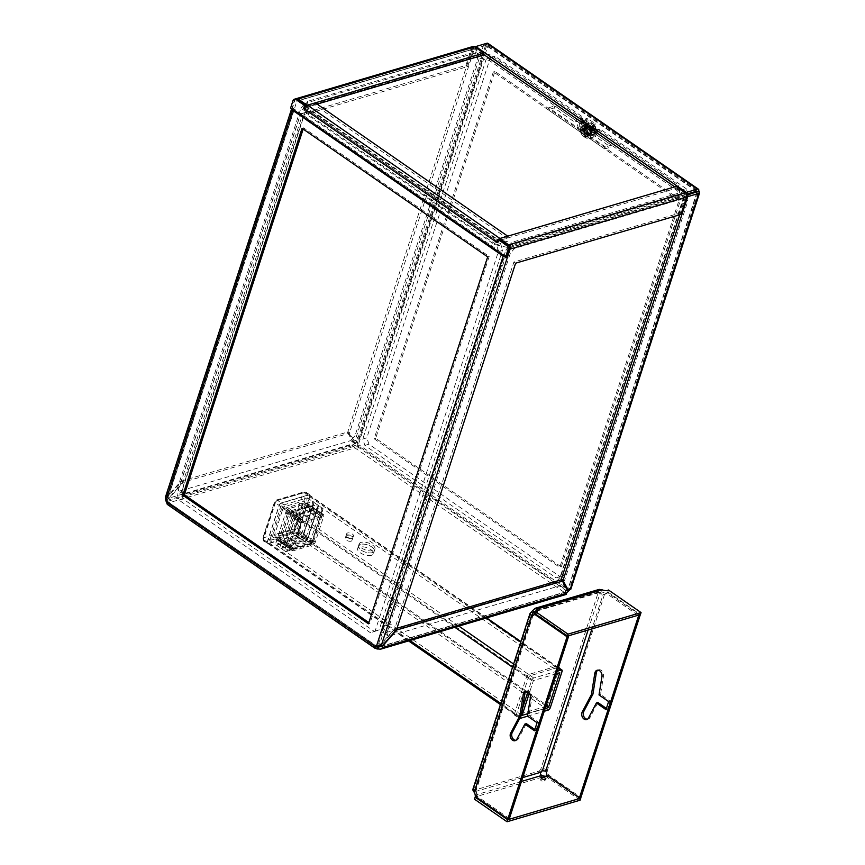 <?xml version="1.0" encoding="UTF-8"?>
<svg xmlns="http://www.w3.org/2000/svg" width="865" height="865" viewBox="0 0 865 865"><rect width="100%" height="100%" fill="white"/><g stroke="black" fill="none" stroke-linecap="round" stroke-linejoin="round"><path stroke-width="0.65" stroke-dasharray="4.33 3.24" d="M588.535 133.145A3.319 2.465 73.6 0 1 586.902 129.815A3.319 2.465 73.6 0 1 588.514 127.144A3.319 2.465 73.6 0 1 590.363 127.512A3.319 2.465 73.6 0 1 591.995 130.831A3.319 2.465 73.6 0 1 590.384 133.513A3.319 2.465 73.6 0 1 588.535 133.145M588.838 127.966A3.319 2.465 -106.4 0 0 586.989 127.588A3.319 2.465 -106.4 0 0 585.378 130.269A3.319 2.465 -106.4 0 0 587.011 133.588A3.319 2.465 -106.4 0 0 588.87 133.956A3.319 2.465 -106.4 0 0 590.471 131.285A3.319 2.465 -106.4 0 0 588.838 127.966M352.001 538.538A3.557 1.611 -162 0 1 348 537.922A3.557 1.611 -162 0 1 346.065 535.673A3.557 1.611 -162 0 1 346.908 535.003A3.557 1.611 -162 0 1 350.909 535.619A3.557 1.611 -162 0 1 352.834 537.868A3.557 1.611 -162 0 1 352.001 538.538M347.557 532.991A3.557 1.611 18 0 0 346.724 533.662A3.557 1.611 18 0 0 348.649 535.911A3.557 1.611 18 0 0 352.65 536.527A3.557 1.611 18 0 0 353.493 535.857A3.557 1.611 18 0 0 351.558 533.608A3.557 1.611 18 0 0 347.557 532.991M372.339 552.627A8.304 3.763 -162 0 1 363.008 551.2A8.304 3.763 -162 0 1 358.499 545.945A8.304 3.763 -162 0 1 360.456 544.388A8.304 3.763 -162 0 1 369.788 545.815A8.304 3.763 -162 0 1 374.286 551.07A8.304 3.763 -162 0 1 372.339 552.627A8.304 3.763 18 0 0 374.286 551.07A8.304 3.763 18 0 0 369.788 545.815A8.304 3.763 18 0 0 360.456 544.388A8.304 3.763 18 0 0 358.499 545.945A8.304 3.763 18 0 0 363.008 551.2A8.304 3.763 18 0 0 372.339 552.627M361.105 542.377A8.304 3.763 18 0 0 359.148 543.934A8.304 3.763 18 0 0 363.657 549.189A8.304 3.763 18 0 0 372.988 550.616A8.304 3.763 18 0 0 374.945 549.059A8.304 3.763 18 0 0 370.436 543.804A8.304 3.763 18 0 0 361.105 542.377M303.172 129.08L303.572 127.847L489.19 256.44L369.961 623.362L368.847 622.584M381.519 644.771L379.821 643.592L377.897 645.982L504.706 255.694L294.154 109.833L296.706 101.248A0.789 0.584 -106.4 0 1 297.484 100.967L306.545 107.238L317.141 104.114M166.231 501.808L167.745 501.354L168.134 496.943L166.437 495.764L292.392 108.114A3.157 1.438 18 0 0 291.656 108.698A3.157 1.438 18 0 0 291.635 108.785L291.656 108.698M165.377 497.332L166.437 495.764L167.075 496.91L181.466 480.637L300.533 114.191L465.943 65.383L471.598 47.964A3.157 2.346 73.6 0 1 472.971 46.494M504.706 255.694L505.776 255.943L508.393 247.898A0.789 0.584 -106.4 0 0 508.047 246.839L684.637 194.722A0.789 0.584 73.6 0 1 684.983 195.793L679.328 213.212L513.907 262.019L394.84 628.466L396.538 629.644M566.607 593.239L564.91 592.06L565.905 593.066L566.121 591.757L564.91 592.06L566.121 591.757L565.396 593.13L565.98 591.152L565.364 590.049L570.305 589.054L568.608 587.886L567.354 589.919M475.501 47.38L475.112 48.559L486.281 45.261L486.573 45.78L485.492 45.542L356.931 441.226L355.234 440.058L358.672 443.659L358.975 447.746L356.175 448.178L356.834 446.167L351.536 444.232L167.918 498.413L167.28 497.278L181.672 481.005L347.373 432.111L353.125 442.437L351.536 444.232L354.92 447.897L167.313 503.257L167.972 501.246L168.859 502.554L376.978 646.306L168.578 502.392M377.897 645.982L376.372 646.425L377.897 645.982M294.154 109.833L167.345 500.111L165.821 500.565M303.572 127.847L302.047 128.301M489.19 256.44L487.665 256.883M369.961 623.362L368.447 623.806M181.466 480.637L183.164 481.816L302.231 115.369L467.641 66.562L473.296 49.132A0.789 0.584 73.6 0 1 474.085 48.862L297.484 100.967M467.641 66.562L465.943 65.383M302.231 115.369L300.533 114.191M183.164 481.816L168.772 498.078L168.134 496.943L294.089 109.293L292.392 108.114L295.008 100.07A3.157 2.346 -106.4 0 1 296.068 98.729M513.907 262.019L515.605 263.198M679.328 213.212L681.025 214.39M506.847 256.678L505.776 255.943L379.821 643.592L380.459 644.739L394.84 628.466M347.373 432.111L349.071 433.289L183.369 482.183L181.672 481.005M396.419 629.785L395.046 628.833L396.992 628.26M349.071 433.289L354.823 443.615L353.234 445.41L169.616 499.592L168.978 498.445L183.369 482.183M376.61 648.837L167.388 503.884L167.918 498.413L169.616 499.592L167.972 501.246L355.569 445.886L354.92 447.897L565.396 593.13L565.375 590.06L568.305 589.843L359.072 444.902L357.559 445.345L358.359 446.632L356.834 446.167L565.364 590.049M381.173 646.328L566.121 591.757L565.396 593.13M566.294 594.396L565.472 593.758L377.875 649.118M381.303 646.241L564.91 592.06L566.51 590.265L560.758 579.939M395.046 628.833L380.773 645.301M168.243 500.921L167.832 501.678L168.243 500.921M376.675 646.415L168.037 501.884L167.323 504.036M374.318 647.701L375.853 645.971L377.27 646.825M168.037 501.884L168.859 502.554L167.313 504.295M567.44 590.06L565.98 591.152M358.975 447.746L358.359 446.632M472.614 47.661L347.892 431.527L349.59 432.705L474.312 48.84L472.614 47.661L474.928 46.98M485.492 45.542L474.312 48.84M696.509 191.219L486.573 45.78L488.087 45.326A3.157 1.438 18 0 0 483.795 44.364L475.707 46.753M679.739 214.769L685.999 195.49L686.842 196.074M685.999 195.49L686.788 195.252M483.795 44.364L355.234 440.058L353.634 441.853L347.892 431.527M487.86 43.326A3.157 1.557 -55.3 0 1 488.087 45.326L358.672 443.659L357.148 444.102L356.931 441.226L355.331 443.031L349.59 432.705M562.12 580.88L567.018 589.681M355.234 440.058L357.029 442.545M488.087 45.326L698.639 191.197L569.224 589.519L567.699 589.973L697.363 192.041M569.224 589.519L567.527 590.027M561.288 566.899L680.517 199.977L494.899 71.395L375.68 438.317L561.288 566.899L559.774 567.354L678.993 200.431L680.517 199.977M678.993 200.431L493.374 71.838L494.899 71.395M493.374 71.838L374.156 438.76L375.68 438.317M374.156 438.76L559.774 567.354M486.573 45.78L357.148 444.102L357.559 445.345L566.78 590.298M380.459 644.739L381.043 645.139M566.51 590.265L568.208 591.433M355.331 443.031L353.634 441.853M354.823 443.615L353.125 442.437M168.978 498.445L167.28 497.278M168.772 498.078L167.075 496.91M686.475 194.182L685.675 194.42L674.776 186.872M685.999 193.403L685.675 194.42M483.405 54.3L475.112 48.559M307.183 105.281L306.545 107.238M483.135 55.133L474.085 48.862M499.451 239.151L498.986 240.567L508.047 246.839M684.637 194.722L675.587 188.451L498.986 240.567M676.235 186.44L675.587 188.451M300.479 113.91L304.534 112.72L181.088 492.639L177.033 493.839L179.12 500.208L370.393 632.715L375.096 631.05L498.543 251.131L496.445 244.752L305.183 112.245L300.479 113.91L177.033 493.839M179.12 500.208L183.185 499.008L374.448 631.515L370.393 632.715M375.096 631.05L379.151 629.85L502.597 249.931L498.543 251.131M496.445 244.752L500.511 243.552L309.238 111.044L305.183 112.245M500.511 243.552L502.597 249.931M379.151 629.85L374.448 631.515M183.185 499.008L181.088 492.639M304.534 112.72L309.238 111.044M686.259 188.743L599.964 128.972L595.909 130.172L682.193 189.943L686.259 188.743L687.902 193.76M490.282 57.901L494.985 56.236L581.269 116.018L577.215 117.208L490.92 57.436L486.227 59.101L490.282 57.901L366.836 437.831L362.781 439.02L364.868 445.399L556.141 577.907L560.844 576.241L684.28 196.312L682.193 189.943M486.227 59.101L362.781 439.02M364.868 445.399L368.923 444.199L560.196 576.706L556.141 577.907M560.844 576.241L564.899 575.041L688.345 195.122L684.28 196.312M494.985 56.236L490.92 57.436M577.215 117.208A13.126 9.753 -106.4 0 0 580.177 130.691A13.126 9.753 -106.4 0 0 590.622 135.2A13.126 9.753 -106.4 0 0 595.909 130.172M581.269 116.018A13.126 9.753 -106.4 0 0 584.243 129.49A13.126 9.753 -106.4 0 0 594.677 134.01A13.126 9.753 -106.4 0 0 599.964 128.972M564.899 575.041L560.196 576.706M368.923 444.199L366.836 437.831M305.432 111.315L300.901 108.179L177.466 488.098L181.985 491.233L183.726 494.358L355.223 443.745L359.581 438.825L483.027 58.907L481.286 55.782L309.778 106.395L305.432 111.315L181.985 491.233M183.726 494.358L179.196 491.223L350.703 440.609L355.223 443.745M359.581 438.825L355.05 435.69L478.496 55.771L483.027 58.907M481.286 55.782L476.756 52.646L305.259 103.259L309.778 106.395M476.756 52.646L478.496 55.771M355.05 435.69L350.703 440.609M179.196 491.223L177.466 488.098M300.901 108.179L305.259 103.259M510.328 253.261L505.798 250.126L382.352 630.044L386.882 633.18L388.623 636.305L560.12 585.692L564.467 580.772L687.913 200.853L686.172 197.728L514.675 248.342L510.328 253.261L386.882 633.18M388.623 636.305L384.092 633.169L555.59 582.556L560.12 585.692M564.467 580.772L559.947 577.636L683.393 197.717L687.913 200.853M686.172 197.728L681.652 194.593L510.145 245.206L514.675 248.342M681.652 194.593L683.393 197.717M559.947 577.636L555.59 582.556M384.092 633.169L382.352 630.044M505.798 250.126L510.145 245.206M677.922 198.182L679.663 192.819L511.204 242.524L509.463 247.887L494.434 244.492L306.567 114.342L305.745 106.752L474.204 57.047L489.222 60.442L677.1 190.592L677.922 198.182L509.463 247.887M494.434 244.492L496.186 239.14L308.308 108.979L306.567 114.342M305.745 106.752L307.486 101.389L475.945 51.684L474.204 57.047M489.222 60.442L490.974 55.079L678.841 185.24L677.1 190.592M490.974 55.079L475.945 51.684M307.486 101.389L308.308 108.979M496.186 239.14L511.204 242.524M679.663 192.819L678.841 185.24M499.667 239.086L498.662 242.168L497.137 242.622M498.662 242.168L497.343 241.995M304.415 108.298L305.691 108.482A1.265 0.627 -55.3 0 1 306.848 107.174L314.665 104.87L507.074 238.156L499.256 240.47L306.848 107.174M304.166 108.936L305.691 108.482L498.099 241.778A1.265 0.627 -55.3 0 1 499.256 240.47M507.712 236.167L507.074 238.156M315.325 102.859L314.665 104.87M507.15 256.581L292.111 107.606L290.586 108.06M292.986 100.686L294.511 100.243L292.111 107.606M294.511 100.243A3.157 2.346 73.6 0 1 295.873 98.772M305.659 106.438L305.129 108.093M589.595 126.344A4.347 3.233 73.6 0 1 591.736 130.702A4.347 3.233 73.6 0 1 589.627 134.205A4.347 3.233 73.6 0 1 587.194 133.718A4.347 3.233 73.6 0 1 585.064 129.361A4.347 3.233 73.6 0 1 587.162 125.858A4.347 3.233 73.6 0 1 589.595 126.344M585.681 134.161A4.347 3.233 -106.4 0 0 588.103 134.648A4.347 3.233 -106.4 0 0 590.211 131.145A4.347 3.233 -106.4 0 0 588.07 126.798A4.347 3.233 -106.4 0 0 585.648 126.312A4.347 3.233 -106.4 0 0 583.54 129.815A4.347 3.233 -106.4 0 0 585.681 134.161M597.228 129.599A3.633 1.784 124.7 0 1 597.499 131.902L593.531 129.155L592.006 129.609L594.104 129.545A3.633 1.784 -55.3 0 0 593.833 127.252L597.228 129.599A3.633 1.784 124.7 0 0 596.158 129.512L591.087 131.004L611.458 145.115L610.809 147.126L604.721 148.921L548.129 109.725L554.216 107.92L574.587 122.041L575.247 120.03L554.876 105.919L554.216 107.92M583.064 122.895L579.669 120.538A1.265 0.627 -55.3 0 1 580.037 120.57A1.265 0.627 -55.3 0 1 580.123 121.37L584.091 124.117L585.616 123.673L585.043 123.273L583.518 123.727A1.265 0.627 124.7 0 0 583.432 122.927A1.265 0.627 124.7 0 0 583.064 122.895L580.523 123.641L589.573 129.912L592.114 129.166A1.265 0.627 -55.3 0 1 592.482 129.199A1.265 0.627 -55.3 0 1 592.579 129.999L595.974 132.345A1.265 0.627 124.7 0 0 595.877 131.545A1.265 0.627 124.7 0 0 595.509 131.523L590.438 133.015L610.809 147.126M594.947 129.696L591.779 129.512A1.6 1.189 73.6 0 1 591.53 128.766A10.25 4.649 18 0 0 590.006 127.966A10.164 1.103 -68.8 0 0 590.449 126.582A10.25 4.649 -162 0 1 591.974 127.382A1.6 1.189 73.6 0 1 592.525 127.187A10.25 5.039 124.7 0 0 592.752 125.76A10.164 7.493 -3.4 0 1 593.358 126.149A10.164 7.493 -3.4 0 1 593.92 126.571A10.25 5.039 -55.3 0 1 593.693 127.988A1.6 1.189 73.6 0 1 593.941 128.744A10.25 4.649 -162 0 1 594.947 129.696A10.164 7.839 146.2 0 1 594.493 131.069A10.25 4.649 18 0 0 593.487 130.118A1.6 1.189 73.6 0 1 592.936 130.323A10.25 5.039 -55.3 0 1 592.19 131.891A10.164 0.757 -147.7 0 0 591.628 131.491A10.164 0.757 -147.7 0 0 591.033 131.08A10.25 5.039 124.7 0 0 591.768 129.512L591.433 129.274A1.341 0.995 73.6 0 1 589.562 129.934L590.233 127.901L592.763 127.155A3.633 1.784 -55.3 0 1 593.833 127.252M590.438 133.015L591.087 131.004M611.458 145.115L605.37 146.92L604.721 148.921M605.37 146.92L548.778 107.714L548.129 109.725M548.778 107.714L554.876 105.919M583.713 120.884L580.318 118.527A3.633 1.784 -55.3 0 1 581.388 118.624A3.633 1.784 -55.3 0 1 581.648 120.927L585.043 123.273A3.633 1.784 124.7 0 0 584.783 120.97A3.633 1.784 124.7 0 0 583.713 120.884L581.172 121.63L590.233 127.901M580.318 118.527L575.247 120.03M579.669 120.538L574.587 122.041M597.499 131.902L597.185 132.842A11.072 8.228 73.6 0 1 592.395 137.968A11.072 8.228 73.6 0 1 586.221 136.735A11.072 8.228 73.6 0 1 581.345 121.857L581.648 120.927M581.345 121.857L579.82 122.311L580.123 121.37M595.974 132.345L595.671 133.286L597.185 132.842M587.357 118.31L585.832 118.754L593.758 124.246L595.271 123.792L587.357 118.31L585.616 123.673M595.271 123.792L593.531 129.155M579.82 122.311A11.072 8.228 -106.4 0 0 584.697 137.178A11.072 8.228 -106.4 0 0 590.882 138.411A11.072 8.228 -106.4 0 0 595.671 133.286M593.758 124.246L592.006 129.609M585.832 118.754L584.091 124.117M580.523 123.641L581.172 121.63M586.016 133.599A4.509 3.352 73.6 0 0 586.102 133.675L584.935 133.697A2.606 1.935 -106.4 0 0 585.378 133.643A2.606 1.935 -106.4 0 0 586.567 130.875A2.606 1.935 -106.4 0 0 584.329 128.582A2.606 1.935 -106.4 0 0 583.907 128.636A2.606 1.935 -106.4 0 0 582.707 131.404A2.606 1.935 -106.4 0 0 584.956 133.697A4.509 3.352 73.6 0 1 584.859 133.61L586.048 133.545M587.476 127.652A2.606 1.935 73.6 0 1 589.714 129.945A2.606 1.935 73.6 0 1 588.524 132.713A2.606 1.935 73.6 0 1 588.103 132.778A2.606 1.935 73.6 0 1 585.854 130.474A2.606 1.935 73.6 0 1 587.054 127.706A2.606 1.935 73.6 0 1 587.476 127.652M587.313 135.859A5.536 4.109 73.6 0 1 585.302 136.573A5.536 4.109 73.6 0 1 583.118 135.827L585.724 137.319L589.53 134.216L588.773 127.944L584.199 124.765L580.383 127.879L581.15 134.151L583.118 135.827A5.536 4.109 73.6 0 1 580.447 131.112A5.536 4.109 -106.4 0 1 581.972 126.42A5.536 4.109 73.6 0 1 586.167 126.452A5.536 4.109 73.6 0 1 588.838 131.166A5.536 4.109 73.6 0 1 587.313 135.859M587.259 125.782L586.632 126.074A4.509 3.352 73.6 0 0 586.546 126.063L587.162 125.782A4.509 3.352 73.6 0 1 587.249 125.782A4.509 3.352 73.6 0 1 587.259 125.782L586.643 126.149L587.259 125.858M587.043 125.793A4.509 3.352 73.6 0 0 586.957 125.803L586.329 126.052A4.509 3.352 73.6 0 1 586.34 126.052A4.509 3.352 73.6 0 1 586.416 126.052L587.054 125.858M584.535 128.052A4.509 3.352 73.6 0 0 584.513 128.15L583.702 128.096A4.509 3.352 73.6 0 1 583.734 127.998L584.589 128.085M584.621 127.815A4.509 3.352 73.6 0 0 584.589 127.912L583.788 127.869A4.509 3.352 73.6 0 1 583.832 127.771L584.664 127.847M584.416 128.55A4.509 3.352 73.6 0 0 584.394 128.658L583.551 128.582A4.509 3.352 73.6 0 1 583.583 128.474L584.47 128.582M584.47 128.29A4.509 3.352 73.6 0 0 584.448 128.398L583.615 128.334A4.509 3.352 73.6 0 1 583.648 128.236L584.524 128.323M584.816 127.36A4.509 3.352 73.6 0 0 584.772 127.458L584.016 127.436A4.509 3.352 73.6 0 1 584.07 127.36L584.859 127.415M584.935 127.155A4.509 3.352 73.6 0 0 584.881 127.242L584.135 127.242A4.509 3.352 73.6 0 1 584.199 127.166L584.978 127.209M584.708 127.577A4.509 3.352 73.6 0 0 584.675 127.674L583.897 127.652A4.509 3.352 73.6 0 1 583.94 127.555L584.762 127.62M584.329 129.62A4.509 3.352 73.6 0 0 584.34 129.739L583.421 129.631A4.509 3.352 73.6 0 1 583.421 129.523L584.383 129.631M584.329 129.35A4.509 3.352 73.6 0 0 584.329 129.458L583.432 129.361A4.509 3.352 73.6 0 1 583.442 129.253L584.383 129.361M584.372 130.172A4.509 3.352 73.6 0 0 584.383 130.291L583.432 130.183A4.509 3.352 73.6 0 1 583.421 130.074L584.426 130.183M584.351 129.901A4.509 3.352 73.6 0 0 584.351 130.01L583.421 129.912A4.509 3.352 73.6 0 1 583.421 129.793L584.405 129.901M584.372 128.809A4.509 3.352 73.6 0 0 584.362 128.917L583.497 128.842A4.509 3.352 73.6 0 1 583.518 128.734L584.426 128.831M584.351 129.08A4.509 3.352 73.6 0 0 584.34 129.188L583.464 129.101A4.509 3.352 73.6 0 1 583.475 128.982L584.405 129.101M586.232 125.987A4.509 3.352 73.6 0 0 586.146 126.031L585.497 126.193A4.509 3.352 73.6 0 1 585.583 126.16L586.254 126.063M585.724 126.193L586.34 125.944L585.702 126.128A4.509 3.352 73.6 0 1 585.789 126.106L586.438 125.987M585.8 126.182L586.427 125.912A4.509 3.352 73.6 0 0 586.34 125.944L586.362 126.02M585.854 126.193A4.509 3.352 73.6 0 0 585.778 126.247L585.108 126.355A4.509 3.352 73.6 0 1 585.194 126.322L585.886 126.258M585.994 126.074L586.621 125.858A4.509 3.352 73.6 0 0 586.546 125.879L585.908 126.085A4.509 3.352 73.6 0 1 585.994 126.074L585.302 126.268A4.509 3.352 73.6 0 1 585.378 126.236L586.848 125.89M586.621 125.858L586.005 126.149A4.509 3.352 73.6 0 1 586.038 126.085M586.146 126.031L586.178 126.095A4.509 3.352 73.6 0 0 586.113 126.063L586.74 125.836A4.509 3.352 73.6 0 1 586.838 125.814M585.205 126.777A4.509 3.352 73.6 0 0 585.14 126.852L584.426 126.895A4.509 3.352 73.6 0 1 584.491 126.82L585.237 126.831M585.356 126.614A4.509 3.352 73.6 0 0 585.291 126.679L584.589 126.733A4.509 3.352 73.6 0 1 584.654 126.679L585.389 126.668M585.064 126.96A4.509 3.352 73.6 0 0 585.01 127.036L584.275 127.058A4.509 3.352 73.6 0 1 584.34 126.993L585.108 127.014M587.162 125.782L585.648 126.312A4.509 3.352 73.6 0 0 585.605 126.377L584.924 126.474A4.509 3.352 73.6 0 1 585 126.42L585.713 126.377M585.508 126.452A4.509 3.352 73.6 0 0 585.443 126.517L584.751 126.593A4.509 3.352 73.6 0 1 584.827 126.539L585.54 126.517M586.405 133.924A4.509 3.352 73.6 0 0 586.492 133.989L585.313 134.053A4.509 3.352 73.6 0 1 585.227 133.978L586.427 133.87M586.211 133.772A4.509 3.352 73.6 0 0 586.286 133.837L585.118 133.88A4.509 3.352 73.6 0 1 585.043 133.805L586.232 133.718M586.816 134.194A4.509 3.352 73.6 0 0 586.902 134.248L585.713 134.345A4.509 3.352 73.6 0 1 585.627 134.291L586.827 134.14M586.611 134.075A4.509 3.352 73.6 0 0 586.697 134.129L585.508 134.205A4.509 3.352 73.6 0 1 585.421 134.14L586.632 134.01M585.832 133.415A4.509 3.352 73.6 0 0 585.908 133.491L584.762 133.502A4.509 3.352 73.6 0 1 584.686 133.415L585.865 133.361M585.659 133.21A4.509 3.352 73.6 0 0 585.735 133.297L584.589 133.286A4.509 3.352 73.6 0 1 584.524 133.199L585.692 133.167M587.886 134.594A4.509 3.352 73.6 0 0 587.973 134.605L586.773 134.821A4.509 3.352 73.6 0 1 586.675 134.799L587.886 134.529M587.67 134.551A4.509 3.352 73.6 0 0 587.757 134.572L586.557 134.767A4.509 3.352 73.6 0 1 586.459 134.735L587.67 134.486M587.454 134.486A4.509 3.352 73.6 0 0 587.54 134.518L586.34 134.68A4.509 3.352 73.6 0 1 586.254 134.648L587.465 134.421M588.449 134.691A4.509 3.352 73.6 0 1 588.362 134.724L589.541 134.334A4.509 3.352 73.6 0 0 589.616 134.291L587.205 134.897A4.509 3.352 73.6 0 1 587.119 134.886L588.308 134.562M588.535 134.626L587.324 134.908A4.509 3.352 73.6 0 0 587.422 134.908L588.622 134.626A4.509 3.352 73.6 0 1 588.557 134.637L589.725 134.226A4.509 3.352 73.6 0 0 589.8 134.183L588.643 134.605A4.509 3.352 73.6 0 1 588.535 134.626L588.416 134.626A4.509 3.352 73.6 0 1 588.319 134.637M588.103 134.626A4.509 3.352 73.6 0 0 588.189 134.626L586.989 134.864A4.509 3.352 73.6 0 1 586.892 134.853L588.103 134.551M587.021 134.313A4.509 3.352 73.6 0 0 587.108 134.356L585.919 134.475A4.509 3.352 73.6 0 1 585.832 134.421L587.043 134.248M587.238 134.41A4.509 3.352 73.6 0 0 587.324 134.443L586.124 134.594A4.509 3.352 73.6 0 1 586.038 134.54L587.249 134.345M584.61 131.275A4.509 3.352 73.6 0 0 584.654 131.393L583.626 131.296A4.509 3.352 73.6 0 1 583.594 131.177L584.664 131.264M584.535 131.004A4.509 3.352 73.6 0 0 584.567 131.123L583.561 131.015A4.509 3.352 73.6 0 1 583.529 130.907L584.589 130.993M584.805 131.804A4.509 3.352 73.6 0 0 584.859 131.912L583.799 131.837A4.509 3.352 73.6 0 1 583.756 131.718L584.859 131.783M584.708 131.545A4.509 3.352 73.6 0 0 584.751 131.653L583.702 131.567A4.509 3.352 73.6 0 1 583.67 131.448L584.751 131.523M584.416 130.453A4.509 3.352 73.6 0 0 584.437 130.572L583.464 130.464A4.509 3.352 73.6 0 1 583.453 130.345L584.47 130.453M584.47 130.734A4.509 3.352 73.6 0 0 584.491 130.842L583.507 130.745A4.509 3.352 73.6 0 1 583.486 130.626L584.524 130.723M585.335 132.778A4.509 3.352 73.6 0 0 585.4 132.875L584.286 132.842A4.509 3.352 73.6 0 1 584.221 132.734L585.378 132.745M585.183 132.55A4.509 3.352 73.6 0 0 585.248 132.648L584.145 132.594A4.509 3.352 73.6 0 1 584.091 132.496L585.227 132.518M585.497 133.005A4.509 3.352 73.6 0 0 585.562 133.091L584.437 133.069A4.509 3.352 73.6 0 1 584.372 132.972L585.529 132.961M584.924 132.064A4.509 3.352 73.6 0 0 584.978 132.172L583.897 132.096A4.509 3.352 73.6 0 1 583.853 131.988L584.967 132.042M585.054 132.313A4.509 3.352 73.6 0 0 585.108 132.41L584.016 132.345A4.509 3.352 73.6 0 1 583.972 132.248L585.097 132.28M591.098 132.129A4.509 3.352 73.6 0 0 591.13 132.021L590.125 132.626A4.509 3.352 73.6 0 1 590.092 132.723L591.054 132.096M591.033 132.377A4.509 3.352 73.6 0 0 591.065 132.269L590.049 132.864A4.509 3.352 73.6 0 1 590.006 132.961L590.99 132.334M591.195 131.61A4.509 3.352 73.6 0 0 591.217 131.502L590.244 132.118A4.509 3.352 73.6 0 1 590.222 132.226L591.141 131.588M591.163 131.869A4.509 3.352 73.6 0 0 591.173 131.761L590.19 132.377A4.509 3.352 73.6 0 1 590.168 132.486L591.109 131.848M590.86 132.842A4.509 3.352 73.6 0 0 590.903 132.745L589.854 133.307A4.509 3.352 73.6 0 1 589.8 133.405L590.817 132.799M590.752 133.059A4.509 3.352 73.6 0 0 590.806 132.972L589.735 133.524A4.509 3.352 73.6 0 1 589.681 133.599L590.709 133.015M590.957 132.615A4.509 3.352 73.6 0 0 590.99 132.518L589.952 133.091A4.509 3.352 73.6 0 1 589.908 133.188L590.903 132.572M591.227 130.529A4.509 3.352 73.6 0 0 591.217 130.41L590.33 131.048A4.509 3.352 73.6 0 1 590.33 131.166L591.173 130.518M591.238 130.799A4.509 3.352 73.6 0 0 591.238 130.68L590.33 131.329A4.509 3.352 73.6 0 1 590.319 131.437L591.184 130.788M591.163 129.966A4.509 3.352 73.6 0 0 591.141 129.847L590.287 130.496A4.509 3.352 73.6 0 1 590.298 130.615L591.109 129.966M591.206 130.247A4.509 3.352 73.6 0 0 591.184 130.128L590.319 130.777A4.509 3.352 73.6 0 1 590.319 130.885L591.152 130.237M591.227 131.35A4.509 3.352 73.6 0 0 591.238 131.231L590.287 131.858A4.509 3.352 73.6 0 1 590.276 131.977L591.173 131.329M591.238 131.08A4.509 3.352 73.6 0 0 591.238 130.961L590.319 131.599A4.509 3.352 73.6 0 1 590.308 131.707L591.184 131.058M589.346 134.432A4.509 3.352 73.6 0 0 589.433 134.389L588.254 134.767A4.509 3.352 73.6 0 1 588.168 134.799L589.324 134.367M589.898 134.107A4.509 3.352 73.6 0 0 589.973 134.053L588.816 134.486A4.509 3.352 73.6 0 1 588.741 134.54L589.898 134.107L588.708 134.464M588.946 134.562A4.509 3.352 73.6 0 0 589.033 134.54L587.843 134.875A4.509 3.352 73.6 0 1 587.757 134.886L588.935 134.497M588.741 134.605A4.509 3.352 73.6 0 0 588.827 134.594L587.638 134.897A4.509 3.352 73.6 0 1 587.54 134.908L589.865 134.043M588.027 134.767L589.238 134.475L588.049 134.832A4.509 3.352 73.6 0 1 587.962 134.853L589.13 134.432M587.941 134.778L589.152 134.508A4.509 3.352 73.6 0 0 589.238 134.475L589.206 134.399M590.514 133.459A4.509 3.352 73.6 0 0 590.568 133.383L589.465 133.902A4.509 3.352 73.6 0 1 589.411 133.978L590.471 133.405M590.373 133.643A4.509 3.352 73.6 0 0 590.427 133.567L589.324 134.064A4.509 3.352 73.6 0 1 589.26 134.14L590.33 133.588M590.644 133.264A4.509 3.352 73.6 0 0 590.687 133.178L589.606 133.718A4.509 3.352 73.6 0 1 589.552 133.794L590.6 133.21M590.06 133.967A4.509 3.352 73.6 0 0 590.135 133.902L589 134.367A4.509 3.352 73.6 0 1 588.924 134.421L590.027 133.902M590.222 133.816A4.509 3.352 73.6 0 0 590.287 133.74L589.162 134.226A4.509 3.352 73.6 0 1 589.097 134.28L590.19 133.751M588.968 126.355A4.509 3.352 73.6 0 0 588.881 126.29L588.243 126.755A4.509 3.352 73.6 0 1 588.33 126.82L588.946 126.409M589.173 126.495A4.509 3.352 73.6 0 0 589.087 126.431L588.438 126.906A4.509 3.352 73.6 0 1 588.524 126.982L589.141 126.55M588.557 126.106A4.509 3.352 73.6 0 0 588.46 126.063L587.832 126.485A4.509 3.352 73.6 0 1 587.919 126.539L588.535 126.171M588.762 126.225A4.509 3.352 73.6 0 0 588.676 126.171L588.038 126.614A4.509 3.352 73.6 0 1 588.124 126.668L588.741 126.279M589.552 126.82A4.509 3.352 73.6 0 0 589.476 126.755L588.816 127.263A4.509 3.352 73.6 0 1 588.892 127.35L589.53 126.874M589.735 127.014A4.509 3.352 73.6 0 0 589.66 126.928L588.989 127.458A4.509 3.352 73.6 0 1 589.054 127.544L589.703 127.058M589.368 126.647A4.509 3.352 73.6 0 0 589.281 126.582L588.633 127.079A4.509 3.352 73.6 0 1 588.708 127.155L589.335 126.701M587.476 125.793A4.509 3.352 73.6 0 0 587.378 125.793L586.762 126.095A4.509 3.352 73.6 0 1 586.848 126.106L587.476 125.868M587.692 125.825A4.509 3.352 73.6 0 0 587.595 125.814L586.978 126.139A4.509 3.352 73.6 0 1 587.065 126.16L587.692 125.89M587.908 125.868A4.509 3.352 73.6 0 0 587.811 125.847L587.194 126.193A4.509 3.352 73.6 0 1 587.281 126.225L587.897 125.933M588.341 126.009A4.509 3.352 73.6 0 0 588.243 125.976L587.627 126.377A4.509 3.352 73.6 0 1 587.713 126.42L588.33 126.074M588.124 125.933A4.509 3.352 73.6 0 0 588.027 125.901L587.411 126.279A4.509 3.352 73.6 0 1 587.497 126.312L588.113 125.998M590.871 128.874A4.509 3.352 73.6 0 0 590.827 128.766L590.049 129.393A4.509 3.352 73.6 0 1 590.081 129.512L590.817 128.896M590.968 129.144A4.509 3.352 73.6 0 0 590.925 129.036L590.125 129.663A4.509 3.352 73.6 0 1 590.157 129.782L590.914 129.155M590.654 128.355A4.509 3.352 73.6 0 0 590.6 128.258L589.843 128.863A4.509 3.352 73.6 0 1 589.887 128.972L590.6 128.388M590.719 128.507L589.952 129.123A4.509 3.352 73.6 0 1 589.995 129.242L590.719 128.636A4.509 3.352 73.6 0 0 590.719 128.507L590.665 128.539M591.109 129.696A4.509 3.352 73.6 0 0 591.087 129.577L590.244 130.215A4.509 3.352 73.6 0 1 590.265 130.334L591.054 129.696M591.044 129.415A4.509 3.352 73.6 0 0 591.011 129.307L590.19 129.945A4.509 3.352 73.6 0 1 590.211 130.053L590.99 129.426M590.081 127.415A4.509 3.352 73.6 0 0 590.016 127.328L589.314 127.89A4.509 3.352 73.6 0 1 589.379 127.988L590.038 127.458M590.244 127.642A4.509 3.352 73.6 0 0 590.168 127.544L589.465 128.117A4.509 3.352 73.6 0 1 589.519 128.225L590.2 127.674M589.919 127.209A4.509 3.352 73.6 0 0 589.843 127.123L589.152 127.674A4.509 3.352 73.6 0 1 589.227 127.761L589.876 127.252M590.525 128.107A4.509 3.352 73.6 0 0 590.471 128.009L589.725 128.615A4.509 3.352 73.6 0 1 589.779 128.712L590.481 128.139M590.384 127.869A4.509 3.352 73.6 0 0 590.33 127.771L589.606 128.366A4.509 3.352 73.6 0 1 589.66 128.463L590.341 127.901M590.427 133.567L588.87 133.956M589.725 134.226L588.557 134.637M589.541 134.334L588.222 134.702L589.508 134.27M589.584 134.226L588.395 134.562M586.113 124.203L590.687 127.371L591.444 133.653L587.638 136.757L583.064 133.588L582.296 127.306L586.113 124.203L584.199 124.765M582.296 127.306L580.383 127.879M590.687 127.371L588.773 127.944M591.444 133.653L589.53 134.216M587.638 136.757L585.724 137.319M583.064 133.588L581.15 134.151M586.135 126.128L586.762 125.912M346.876 534.981A3.557 1.611 18 0 0 346.032 535.651A3.557 1.611 18 0 0 347.968 537.9A3.557 1.611 18 0 0 351.969 538.506A3.557 1.611 18 0 0 352.801 537.846A3.557 1.611 18 0 0 350.866 535.597A3.557 1.611 18 0 0 346.876 534.981M351.093 541.187A3.557 1.611 -162 0 1 347.092 540.582A3.557 1.611 -162 0 1 345.167 538.333A3.557 1.611 -162 0 1 346 537.662A3.557 1.611 -162 0 1 350.001 538.279A3.557 1.611 -162 0 1 351.925 540.528A3.557 1.611 -162 0 1 351.093 541.187M371.463 555.308A8.304 3.763 -162 0 1 362.132 553.881A8.304 3.763 -162 0 1 357.623 548.626A8.304 3.763 -162 0 1 359.581 547.069A8.304 3.763 -162 0 1 368.912 548.496A8.304 3.763 -162 0 1 373.421 553.751A8.304 3.763 -162 0 1 371.463 555.308M557.309 671.056L533.781 678.009A2.368 1.168 124.7 0 0 531.607 680.463L527.931 691.762M522.438 708.662L519.843 716.642A2.368 1.168 124.7 0 0 519.919 718.058L500.424 704.575M527.628 716.166L544.247 711.268M527.845 713.679L545.112 708.586M556.433 673.738L533.413 680.539L529.337 693.081M281.395 503.149A2.368 1.168 124.7 0 0 279.211 505.614L267.458 541.793A2.368 1.168 124.7 0 0 267.631 543.296A2.368 1.168 124.7 0 0 268.334 543.361L295.733 535.273A2.368 1.168 124.7 0 0 297.906 532.808L309.659 496.629A2.368 1.168 124.7 0 0 309.486 495.126A2.368 1.168 124.7 0 0 308.794 495.072L281.395 503.149L458.85 626.098M281.028 505.679L269.707 540.528L296.089 532.743L307.41 497.894L281.028 505.679L533.413 680.539M522.092 715.377L269.707 540.528M545.999 705.872L530.245 694.952M529.012 694.098L296.089 532.743M559.796 672.743L307.41 497.894M541.176 779.235A2.217 1.006 -162 0 1 543.663 779.614A2.217 1.006 -162 0 1 544.864 781.019A2.217 1.006 -162 0 1 544.345 781.43A2.217 1.006 -162 0 1 541.858 781.052A2.217 1.006 -162 0 1 540.657 779.646A2.217 1.006 -162 0 1 541.176 779.235M558.498 667.391A2.53 1.243 124.7 0 0 558.206 667.445L530.483 675.619A2.53 1.243 124.7 0 0 528.169 678.246L516.264 714.858A2.53 1.243 124.7 0 0 516.448 716.458A2.53 1.243 124.7 0 0 517.194 716.523L544.918 708.338A2.53 1.243 124.7 0 0 547.242 705.721L559.136 669.11A2.53 1.243 124.7 0 0 559.277 668.18M639.581 614.831L607.565 592.655A5.536 4.109 73.6 0 1 605.792 593.963A5.536 4.109 73.6 0 1 604.624 594.071L598.288 592.298L599.986 593.466A5.536 2.725 -55.3 0 1 599.467 592.579L597.769 591.401L599.196 589.389M509.377 818.582L476.799 796.016A5.536 4.109 -106.4 0 0 475.696 791.789L475.415 790.491A5.536 2.725 -55.3 0 1 475.934 791.389L477.285 794.481A5.536 2.508 -162 0 1 477.631 795.951A5.536 2.508 -162 0 1 476.118 797.043M532.235 614.366L475.415 790.491L473.717 789.312A5.536 2.725 -55.3 0 1 474.236 790.21L475.934 791.389L522.698 777.592M475.166 790.178L473.717 789.312L531.315 612.052M541.122 772.153L539.425 770.975A5.536 2.725 -55.3 0 1 540.701 769.547C543.188 768.25 545.361 768.617 547.242 770.683A5.536 4.109 73.6 0 1 548.345 774.91L580.912 797.465M542.398 770.726L540.701 769.547L598.288 592.298A5.536 2.725 -55.3 0 1 597.769 591.401L532.581 610.636M514.567 713.679A2.53 1.243 124.7 0 0 514.751 715.279A2.53 1.243 124.7 0 0 515.497 715.344L543.22 707.159A2.53 1.243 124.7 0 0 545.545 704.543L557.438 667.931A2.53 1.243 124.7 0 0 557.255 666.331A2.53 1.243 124.7 0 0 556.509 666.266L528.785 674.441A2.53 1.243 124.7 0 0 526.471 677.068L514.567 713.679L516.264 714.858M534.775 613.577A5.536 2.508 18 0 0 537.295 612.355A5.536 2.508 18 0 0 537.133 611.198M535.954 610.528L599.867 591.66L599.467 592.579L601.51 591.833A5.536 2.508 18 0 0 607.836 592.017L608.495 590.006M536.938 610.885L601.51 591.833L602.17 589.822M607.836 592.017L640.414 614.582M598.288 592.298L600.224 593.758L603.1 594.525L604.624 594.071L547.242 770.683L545.718 771.126M541.858 775.429L541.209 777.44C538.571 775.581 537.976 773.429 539.425 770.975L474.236 790.21L476.637 796.492L477.285 794.481L521.433 781.452M580.101 800.19L547.534 777.624A5.536 2.508 -162 0 1 541.209 777.44L476.637 796.492A5.536 2.508 -162 0 1 476.983 797.962A5.536 2.508 -162 0 1 474.463 799.184M580.091 797.714L548.183 775.613L547.534 777.624M472.841 789.464L473.717 789.312M533.078 615.188L475.696 791.789L474.171 792.243M476.799 796.016L475.285 796.47M533.456 615.199A5.536 4.109 -106.4 0 0 534.246 615.069A5.536 4.109 -106.4 0 0 536.019 613.761L568.035 635.937M536.019 613.761L535.327 613.966M526.309 691.265A4.747 3.525 73.6 0 1 527.034 690.93A4.747 3.525 73.6 0 1 530.699 692.422A4.747 3.525 73.6 0 1 531.943 697.093L528.991 715.604L538.592 722.253L535.976 730.298L534.851 729.519M526.374 723.648L518.427 738.699A4.747 3.525 73.6 0 1 516.654 740.235A4.747 3.525 73.6 0 1 515.854 740.343M638.056 615.274L606.041 593.098L607.565 592.655M546.821 775.354L548.345 774.91M606.041 593.098A5.536 4.109 73.6 0 1 604.267 594.406A5.536 4.109 73.6 0 1 603.1 594.525L591.941 628.887M606.397 708.413L607.522 709.192L610.139 701.147L600.537 694.498L603.489 675.987A4.747 3.525 -106.4 0 0 602.245 671.305A4.747 3.525 -106.4 0 0 598.58 669.813A4.747 3.525 -106.4 0 0 597.845 670.159M587.4 719.226A4.747 3.525 -106.4 0 0 588.2 719.118A4.747 3.525 -106.4 0 0 589.973 717.582L597.92 702.531M605.997 709.635L607.522 709.192M608.614 701.591L610.139 701.147M600.537 694.498L599.013 694.941M528.991 715.604L527.466 716.058M538.592 722.253L537.068 722.707M535.976 730.298L534.462 730.752M284.812 543.804A2.844 1.395 124.7 0 0 285.018 545.599A2.844 1.395 124.7 0 0 285.85 545.674L305.334 539.922A2.844 1.395 124.7 0 0 307.951 536.97L316.309 511.247A2.844 1.395 124.7 0 0 316.103 509.442A2.844 1.395 124.7 0 0 315.26 509.377L295.776 515.118A2.844 1.395 124.7 0 0 293.17 518.07L284.812 543.804L287.98 545.999A2.844 1.395 124.7 0 0 288.186 547.794A2.844 1.395 124.7 0 0 289.018 547.869L308.502 542.117A2.844 1.395 124.7 0 0 311.119 539.165L319.477 513.442A2.844 1.395 124.7 0 0 319.272 511.637A2.844 1.395 124.7 0 0 318.428 511.572L298.944 517.313A2.844 1.395 124.7 0 0 296.338 520.265L287.98 545.999M297.852 514.913L298.339 518.535L288.186 549.762L311.832 542.788L321.975 511.561L298.339 518.535L295.052 518.265A3.157 1.557 -55.3 0 1 297.949 514.989L321.596 508.014A3.157 1.557 -55.3 0 1 322.526 508.09A3.157 1.557 -55.3 0 1 322.753 510.091L312.611 541.317A3.157 1.557 -55.3 0 1 309.713 544.593L286.066 551.567A3.157 1.557 -55.3 0 1 285.136 551.492A3.157 1.557 -55.3 0 1 284.909 549.491L295.052 518.265L284.801 549.416A3.157 1.557 124.7 0 0 285.028 551.416A3.157 1.557 124.7 0 0 285.958 551.502L309.605 544.528A3.157 1.557 124.7 0 0 312.503 541.241L322.656 510.015A3.157 1.557 124.7 0 0 322.418 508.014A3.157 1.557 124.7 0 0 321.488 507.939L297.852 514.913A3.157 1.557 124.7 0 0 294.943 518.189M289.332 546.939A2.844 1.395 124.7 0 0 289.537 548.734A2.844 1.395 124.7 0 0 290.381 548.81L309.865 543.058A2.844 1.395 124.7 0 0 312.47 540.106L320.829 514.383A2.844 1.395 124.7 0 0 320.623 512.577A2.844 1.395 124.7 0 0 319.791 512.513L300.306 518.254A2.844 1.395 124.7 0 0 297.701 521.206L289.332 546.939L292.165 548.897A2.844 1.395 124.7 0 0 292.37 550.702A2.844 1.395 124.7 0 0 293.203 550.767L312.687 545.026A2.844 1.395 124.7 0 0 315.303 542.074L323.661 516.34A2.844 1.395 124.7 0 0 323.456 514.545A2.844 1.395 124.7 0 0 322.623 514.47L303.139 520.222A2.844 1.395 124.7 0 0 300.523 523.174L292.165 548.897M302.415 503.127L283.331 508.761L282.606 509.582L274.475 535.273L293.786 529.661L294.511 528.85L302.642 503.149L321.758 516.535L302.685 522.168L301.961 522.99L293.83 548.68L313.141 543.069L321.758 516.535M293.321 511.777L293.808 515.399L283.666 546.626L307.302 539.652L317.455 508.425L293.808 515.399L290.521 515.129A3.157 1.557 -55.3 0 1 293.419 511.853L317.066 504.868A3.157 1.557 -55.3 0 1 317.996 504.955A3.157 1.557 -55.3 0 1 318.223 506.955L308.081 538.181A3.157 1.557 -55.3 0 1 305.183 541.458L281.536 548.432A3.157 1.557 -55.3 0 1 280.606 548.356A3.157 1.557 -55.3 0 1 280.379 546.356L290.424 515.053L280.271 546.28A3.157 1.557 124.7 0 0 280.498 548.28A3.157 1.557 124.7 0 0 281.428 548.367L305.075 541.382A3.157 1.557 124.7 0 0 307.983 538.106L318.125 506.879A3.157 1.557 124.7 0 0 317.898 504.879A3.157 1.557 124.7 0 0 316.968 504.803L293.321 511.777A3.157 1.557 124.7 0 0 290.424 515.053M291.808 517.129L283.45 542.863A2.844 1.395 124.7 0 0 283.655 544.658A2.844 1.395 124.7 0 0 284.488 544.734L303.972 538.982A2.844 1.395 124.7 0 0 306.588 536.03L314.946 510.307A2.844 1.395 124.7 0 0 314.741 508.501A2.844 1.395 124.7 0 0 313.909 508.436L294.424 514.178A2.844 1.395 124.7 0 0 291.808 517.129L288.64 514.935L280.282 540.668A2.844 1.395 124.7 0 0 280.487 542.463A2.844 1.395 124.7 0 0 281.32 542.539L300.804 536.787A2.844 1.395 124.7 0 0 303.42 533.835L311.778 508.112A2.844 1.395 124.7 0 0 311.573 506.306A2.844 1.395 124.7 0 0 310.74 506.23L291.256 511.983A2.844 1.395 124.7 0 0 288.64 514.935M288.791 508.642L289.278 512.264L279.136 543.49L302.782 536.516L312.925 505.29L289.278 512.264L285.991 511.993A3.157 1.557 -55.3 0 1 288.899 508.717L312.546 501.732A3.157 1.557 -55.3 0 1 313.476 501.819A3.157 1.557 -55.3 0 1 313.703 503.819L303.55 535.046A3.157 1.557 -55.3 0 1 300.652 538.322L277.005 545.296A3.157 1.557 -55.3 0 1 276.076 545.22A3.157 1.557 -55.3 0 1 275.849 543.22L285.893 511.918L275.751 543.144A3.157 1.557 124.7 0 0 275.978 545.145A3.157 1.557 124.7 0 0 276.908 545.231L300.555 538.246A3.157 1.557 124.7 0 0 303.453 534.97L313.595 503.744A3.157 1.557 124.7 0 0 313.368 501.743A3.157 1.557 124.7 0 0 312.438 501.668L288.791 508.642A3.157 1.557 124.7 0 0 285.893 511.918M287.288 513.994L278.919 539.728A2.844 1.395 124.7 0 0 279.125 541.522A2.844 1.395 124.7 0 0 279.968 541.598L299.452 535.846A2.844 1.395 124.7 0 0 302.058 532.894L310.416 507.171A2.844 1.395 124.7 0 0 310.211 505.365A2.844 1.395 124.7 0 0 309.378 505.29L289.894 511.042A2.844 1.395 124.7 0 0 287.288 513.994L281.168 509.766L272.81 535.489A2.844 1.395 124.7 0 0 273.016 537.295A2.844 1.395 124.7 0 0 273.859 537.36L293.343 531.618A2.844 1.395 124.7 0 0 295.949 528.666L304.307 502.933A2.844 1.395 124.7 0 0 304.102 501.138A2.844 1.395 124.7 0 0 303.269 501.062L283.785 506.814A2.844 1.395 124.7 0 0 281.168 509.766M281.276 502.943L309.086 494.737L305.345 492.153L277.546 500.359L281.276 502.943A2.368 1.168 124.7 0 0 279.103 505.409L275.362 502.814A2.368 1.168 -55.3 0 1 277.546 500.359A2.368 1.762 -106.4 0 0 276.216 500.089A2.368 1.762 -106.4 0 0 275.189 501.192L302.999 492.985L291.062 529.704L263.263 537.911L275.189 501.192A2.368 1.081 -162 0 0 274.637 501.635L262.701 538.354A2.368 1.081 18 0 0 263.436 539.533L267.166 542.128A2.368 1.168 124.7 0 0 267.339 543.62A2.368 1.168 124.7 0 0 268.042 543.685L264.301 541.101L292.111 532.894L295.841 535.478A2.368 1.168 124.7 0 0 298.025 533.024L294.284 530.429L306.221 493.71A2.368 1.081 18 0 0 302.999 492.985A2.368 1.762 -106.4 0 1 304.026 491.893L276.216 500.089A2.368 2.368 0 0 0 274.637 501.635A2.368 1.081 -162 0 0 275.362 502.814L263.436 539.533A2.368 1.168 -55.3 0 0 263.609 541.036L267.339 543.62M309.778 494.802L306.048 492.217A2.368 2.368 0 0 0 304.026 491.893A2.368 1.762 -106.4 0 1 305.345 492.153A2.368 1.168 -55.3 0 1 306.048 492.217A2.368 1.168 -55.3 0 1 306.221 493.71L309.951 496.305A2.368 1.168 124.7 0 0 309.778 494.802A2.368 1.168 124.7 0 0 309.086 494.737M309.951 496.305L298.025 533.024M295.841 535.478L268.042 543.685M267.166 542.128L279.103 505.409M593.487 130.118L591.325 130.885L591.779 129.512L589.562 129.934A1.341 0.995 73.6 0 1 589.898 128.204L590.449 126.582M592.19 131.891L590.73 130.745A1.341 0.995 73.6 0 1 590.73 130.745L592.936 130.323M593.206 123.944A6.098 4.53 73.6 0 1 595.888 132.129A6.098 4.53 73.6 0 1 589.854 134.27A6.098 4.53 73.6 0 1 587.162 126.085A6.098 4.53 73.6 0 1 593.206 123.944M585.14 126.517A6.325 4.703 73.6 0 1 587.876 123.587A6.325 4.703 73.6 0 1 593.076 126.009A6.325 4.703 73.6 0 1 594.19 132.788A6.325 4.703 73.6 0 1 591.455 135.719A6.325 4.703 73.6 0 1 586.254 133.307A6.325 4.703 73.6 0 1 585.14 126.517M581.312 129.88A3.157 2.346 73.6 0 1 582.686 128.42A3.157 2.346 73.6 0 1 585.281 129.631A3.157 2.346 73.6 0 1 585.843 133.026A3.157 2.346 73.6 0 1 584.47 134.486A3.157 2.346 73.6 0 1 581.875 133.275A3.157 2.346 73.6 0 1 581.312 129.88M593.693 127.988L591.314 128.928L593.92 126.571M592.752 125.76L590.146 128.117L592.525 127.187M589.562 129.934L591.033 131.08M590.59 131.145L589.422 130.345M591.974 127.382L589.898 128.204A1.341 0.995 73.6 0 1 591.433 129.274L593.941 128.744M590.287 127.706L591.444 128.517M590.006 127.966L589.443 129.588L591.53 128.766M594.493 131.069L591.325 130.885M589.097 129.35L589.552 127.966M473.296 49.132L296.706 101.248M471.598 47.964L295.008 100.07M508.393 247.898L684.983 195.793M697.179 192.192L568.608 587.886M696.92 192.268L567.699 589.973M696.833 191.133L486.281 45.261M596.158 129.512L592.763 127.155M595.509 131.523L592.114 129.166M531.607 680.463L512.545 667.261M454.839 627.287L279.211 505.614M533.781 678.009L513.605 664.028M519.843 716.642L500.792 703.44M409.967 640.522L267.458 541.793M520.719 718.21L268.334 543.361M548.118 710.122L295.733 535.273M550.291 707.667L297.906 532.808M562.045 671.478L309.659 496.629M558.325 667.942L520.784 641.927M486.26 618.01L308.794 495.072M588.113 630.012L599.986 593.466M599.467 592.579L537.014 611.004M475.415 790.491L532.408 615.091M547.242 705.721L545.545 704.543M544.918 708.338L543.22 707.159M559.136 669.11L557.438 667.931M558.206 667.445L556.509 666.266M530.483 675.619L528.785 674.441M528.169 678.246L526.471 677.068M517.194 716.523L515.497 715.344M589.973 717.582L588.449 718.037M603.489 675.987L601.964 676.43M518.427 738.699L516.902 739.143M531.943 697.093L530.418 697.547M289.018 547.869L285.85 545.674M308.502 542.117L305.334 539.922M311.119 539.165L307.951 536.97M319.477 513.442L316.309 511.247M318.428 511.572L315.26 509.377M298.944 517.313L295.776 515.118M296.338 520.265L293.17 518.07M321.488 507.939L321.975 511.561L322.656 510.015M312.503 541.241L309.605 544.528M285.958 551.502L288.186 549.762L284.801 549.416M301.961 522.99L282.606 509.582M293.776 548.183L274.421 534.775M294.068 548.702L274.713 535.294M313.141 543.069L293.786 529.661M313.865 542.258L294.511 528.85M322.05 517.054L302.696 503.646M302.685 522.168L283.331 508.761M300.523 523.174L297.701 521.206M303.139 520.222L300.306 518.254M322.623 514.47L319.791 512.513M323.661 516.34L320.829 514.383M315.303 542.074L312.47 540.106M312.687 545.026L309.865 543.058M293.203 550.767L290.381 548.81M316.968 504.803L317.455 508.425L318.125 506.879M307.983 538.106L305.075 541.382M281.428 548.367L283.666 546.626L280.271 546.28M283.45 542.863L280.282 540.668M294.424 514.178L291.256 511.983M313.909 508.436L310.74 506.23M314.946 510.307L311.778 508.112M306.588 536.03L303.42 533.835M303.972 538.982L300.804 536.787M284.488 544.734L281.32 542.539M312.438 501.668L312.925 505.29L313.595 503.744M303.453 534.97L300.555 538.246M276.908 545.231L279.136 543.49L275.751 543.144M291.062 529.704A2.368 1.081 -162 0 1 294.284 530.429A2.368 1.168 -55.3 0 1 292.111 532.894A2.368 1.762 -106.4 0 1 291.062 529.704M263.263 537.911A2.368 1.762 -106.4 0 0 264.301 541.101A2.368 1.168 -55.3 0 1 263.609 541.036A2.368 2.368 0 0 1 262.701 538.354A2.368 1.081 18 0 1 263.263 537.911M278.919 539.728L272.81 535.489M279.968 541.598L273.859 537.36M299.452 535.846L293.343 531.618M302.058 532.894L295.949 528.666M310.416 507.171L304.307 502.933M309.378 505.29L303.269 501.062M289.894 511.042L283.785 506.814M587.205 128.15A3.157 2.346 -106.4 0 0 587.757 131.545A3.157 2.346 -106.4 0 0 590.363 132.745A3.157 2.346 -106.4 0 0 591.725 131.285A3.157 2.346 -106.4 0 0 591.173 127.89A3.157 2.346 -106.4 0 0 588.568 126.679A3.157 2.346 -106.4 0 0 587.205 128.15M592.157 131.383A3.482 2.584 73.6 0 1 588.708 132.605A3.482 2.584 73.6 0 1 587.173 127.933A3.482 2.584 73.6 0 1 590.622 126.712A3.482 2.584 73.6 0 1 592.157 131.383M586.708 126.052A6.325 4.703 73.6 0 1 589.443 123.122A6.325 4.703 73.6 0 1 594.644 125.544A6.325 4.703 73.6 0 1 595.758 132.334A6.325 4.703 73.6 0 1 593.022 135.264A6.325 4.703 73.6 0 1 587.822 132.842A6.325 4.703 73.6 0 1 586.708 126.052M586.989 127.588L588.514 127.144M346.724 533.662L345.167 538.333M359.148 543.934L357.623 548.626M167.637 498.067L293.905 109.433M379.908 646.923L565.624 592.125M566.229 590.2L567.44 590.103M568.565 589.714L570.1 589.508M697.06 191.143L486.508 45.283M374.945 549.059L373.421 553.751M353.493 535.857L351.925 540.528M473.642 48.775L297.052 100.881M594.677 134.01L590.622 135.2M588.103 134.648L589.627 134.205M592.482 129.199L595.877 131.545M581.388 118.624L584.783 120.97M580.037 120.57L583.432 122.927M592.395 137.968L590.882 138.411M588.524 132.713L585.378 133.643M587.054 127.706L583.907 128.636M408.572 640.933L267.631 543.296M558.433 667.596L520.892 641.581M486.681 617.891L309.486 495.126M545.523 779.008L544.864 781.019M537.295 612.355L537.943 610.344M558.952 667.51L557.255 666.331M516.448 716.458L514.751 715.279M477.631 795.951L476.983 797.962M534.246 615.069L532.721 615.523M604.267 594.406L605.792 593.963M598.58 669.813L597.055 670.267M588.2 719.118L586.675 719.572M516.654 740.235L515.129 740.678M527.034 690.93L525.509 691.373M541.306 777.635L540.657 779.646M288.186 547.794L285.018 545.599M319.272 511.637L316.103 509.442M293.83 548.68L274.475 535.273M321.996 516.556L302.642 503.149M323.456 514.545L320.623 512.577M292.37 550.702L289.537 548.734M314.741 508.501L311.573 506.306M283.655 544.658L280.487 542.463M279.125 541.522L273.016 537.295M310.211 505.365L304.102 501.138M582.686 128.42L588.568 126.679L587.27 128.085C587.076 131.156 588.113 132.713 590.363 132.745L584.47 134.486M587.876 123.587L589.443 123.122C594.341 123.284 596.493 126.312 595.899 132.226L593.022 135.264L591.455 135.719M589.984 128.161L592.19 127.252M590.741 130.734L593.098 130.301"/><path stroke-width="1.3" d="M368.847 622.584L184.353 494.769L303.172 129.08M182.829 495.223L302.047 128.301L487.665 256.883L368.447 623.806L182.829 495.223L184.353 494.769M381.043 645.139L382.157 645.906L381.519 644.771L376.372 646.425L503.181 256.148L292.63 110.277A3.157 1.438 18 0 1 291.635 108.785L165.377 497.332L165.821 500.565L292.63 110.277M167.313 504.295L165.821 500.565M376.372 646.425L374.318 647.701L374.902 648.22L167.237 504.349M503.181 256.148A3.157 1.438 18 0 0 507.474 257.11L510.091 249.077A3.157 2.346 -106.4 0 0 508.696 244.827L499.646 238.556L499.451 239.151M375.853 645.971L378.524 647.107L381.303 646.241L383 647.42L382.362 646.274L396.743 630.012L562.455 581.118L560.758 579.939L396.992 628.26M375.453 646.76L376.978 646.306L375.453 646.76L166.231 501.808M499.646 238.556L676.235 186.44L685.285 192.711A3.157 2.346 73.6 0 1 686.68 196.96L681.025 214.39L515.605 263.198L396.538 629.644L382.157 645.906M565.472 593.758L568.208 591.433L562.455 581.118M380.773 645.301L381.303 646.241M376.675 646.415L377.27 646.825L376.61 648.837L380.578 649.193L383 647.42L566.607 593.239M377.875 649.118L378.524 647.107L381.173 646.328M376.307 646.501L374.318 647.701L376.61 648.837M566.78 590.298L568.305 589.843M475.707 46.753L474.928 46.98M679.739 214.769L561.277 579.355L562.974 580.534L687.697 196.669L698.877 193.371A3.157 1.438 18 0 0 699.623 192.776A3.157 1.438 18 0 0 698.639 191.197A3.157 1.557 124.7 0 0 698.412 189.197A3.157 1.557 124.7 0 0 697.482 189.121L686.323 192.408L685.999 193.403M686.842 196.074L687.697 196.669M686.788 195.252L698.639 191.197M562.974 580.534L568.716 590.86L570.305 589.054L569.224 589.519L570.738 589.443L699.623 192.776M561.277 579.355L562.12 580.88M380.87 645.247L382.362 646.274M567.354 589.919L568.716 590.86M696.92 192.268L696.833 191.133L686.475 194.182M686.323 192.408L475.772 46.548L486.93 43.25A3.157 1.557 -55.3 0 1 487.86 43.326L698.412 189.197M475.772 46.548L475.501 47.38M674.776 186.872L483.405 54.3M307.183 105.281L298.144 98.956A3.157 2.346 -106.4 0 0 296.381 98.61L472.971 46.494A3.157 2.346 73.6 0 1 474.734 46.851L483.795 53.122L483.135 55.133L317.141 104.114M307.194 105.227L483.795 53.122M381.519 644.771L507.474 257.11L506.847 256.678M687.902 193.76L688.248 194.83M497.343 241.995L496.575 242.222A3.633 1.784 -55.3 0 1 498.078 239.713M508.155 244.968A3.157 2.346 73.6 0 1 509.539 249.217L508.025 249.661A3.157 2.346 -106.4 0 0 506.631 245.411L508.155 244.968L499.667 239.086L498.143 239.54L497.137 242.622L304.166 108.936A3.633 1.784 -55.3 0 1 307.507 105.162L315.325 102.859L507.712 236.167L499.905 238.459L307.507 105.162M296.122 99.572A3.157 2.346 -106.4 0 0 294.349 99.226L295.873 98.772A3.157 2.346 73.6 0 1 297.636 99.129L296.122 99.572L304.61 105.454L303.604 108.536L304.415 108.298M303.604 108.536L304.166 108.936M498.305 239.486A3.633 1.784 -55.3 0 1 499.905 238.459M294.349 99.226A3.157 2.346 -106.4 0 0 292.986 100.686L290.586 108.06L505.625 257.035L507.15 256.581L509.539 249.217M508.025 249.661L505.625 257.035M498.143 239.54L506.631 245.411M304.61 105.454L306.124 105.011L297.636 99.129M306.124 105.011L305.659 106.438M527.931 691.762L522.438 708.662M520.016 718.145L519.908 718.069A2.368 1.168 124.7 0 0 520.016 718.145A2.368 1.168 124.7 0 0 520.719 718.21L527.628 716.166M544.247 711.268L548.118 710.122A2.368 1.168 124.7 0 0 550.291 707.667L562.045 671.478A2.368 1.168 124.7 0 0 561.872 669.975A2.368 1.168 124.7 0 0 561.18 669.921L557.309 671.056M529.337 693.081L522.092 715.377L527.845 713.679M545.112 708.586L548.475 707.592L559.796 672.743L556.433 673.738M548.475 707.592L545.999 705.872M530.245 694.952L529.012 694.098M544.993 779.419A2.217 1.006 18 0 0 545.523 779.008A2.217 1.006 18 0 0 544.312 777.603A2.217 1.006 18 0 0 541.825 777.224A2.217 1.006 18 0 0 541.306 777.635A2.217 1.006 18 0 0 542.506 779.041A2.217 1.006 18 0 0 544.993 779.419M559.277 668.18A2.53 1.243 124.7 0 0 558.952 667.51A2.53 1.243 124.7 0 0 558.498 667.391M547.653 775.927A5.536 2.508 -162 0 1 541.858 775.429C540.279 774.575 540.03 773.483 541.122 772.153A5.536 2.725 -55.3 0 1 542.398 770.726L545.718 771.126A5.536 4.109 73.6 0 1 546.821 775.354L579.399 797.919L638.619 615.664L638.056 615.274M535.273 608.246L599.196 589.389L602.17 589.822A5.536 2.508 18 0 0 608.495 590.006L641.062 612.571L568.002 634.132L535.424 611.566A5.536 2.508 18 0 0 537.943 610.344A5.536 2.508 18 0 0 537.597 608.874L535.273 608.246L532.581 610.636L534.278 611.815A5.536 2.725 -55.3 0 1 533.013 613.231L532.235 614.366L533.078 615.188A5.536 4.109 -106.4 0 0 533.456 615.199M532.581 610.636A5.536 2.725 -55.3 0 1 531.315 612.052L533.013 613.231L532.408 615.091M641.062 612.571L640.414 614.582L567.343 636.143L534.775 613.577L535.424 611.566M537.133 611.198A5.536 2.508 18 0 0 536.938 610.885L535.954 610.528M602.17 589.822L537.597 608.874L536.938 610.885L534.278 611.815L537.014 611.004M567.343 636.143L568.002 634.132M476.118 797.043A5.536 2.508 -162 0 1 475.123 797.173L507.69 819.739L580.761 798.179L580.091 797.714M580.761 798.179L580.101 800.19L507.041 821.75L507.69 819.739M475.123 797.173L474.463 799.184L507.041 821.75M568.035 635.937L568.597 636.326L509.377 818.582L507.852 819.025L475.285 796.47A5.536 4.109 -106.4 0 0 474.171 792.243C472.506 789.864 472.355 788.891 473.717 789.312M531.315 612.052L529.975 613.631L531.553 615.631L533.078 615.188M568.597 636.326L567.072 636.781L507.852 819.025M535.327 613.966L534.494 614.215L567.072 636.781M515.854 740.343A4.747 3.525 73.6 0 1 512.285 737.618A4.747 3.525 73.6 0 1 512.199 732.666L521.39 715.269L524.806 693.86A4.747 3.525 73.6 0 1 526.309 691.265M534.851 729.519L526.374 723.648L524.86 724.091L534.462 730.752L537.068 722.707L527.466 716.058L530.418 697.547A4.747 3.525 -106.4 0 0 529.175 692.865A4.747 3.525 -106.4 0 0 525.509 691.373A4.747 3.525 -106.4 0 0 523.282 694.303L519.865 715.712L510.674 733.12A4.747 3.525 -106.4 0 0 511.01 738.526A4.747 3.525 -106.4 0 0 515.129 740.678A4.747 3.525 -106.4 0 0 516.902 739.143L524.86 724.091M474.171 792.243L531.553 615.631A5.536 4.109 -106.4 0 0 532.721 615.523A5.536 4.109 -106.4 0 0 534.494 614.215M638.619 615.664L640.132 615.22L639.581 614.831M579.399 797.919L580.912 797.465L640.132 615.22M605.997 709.635L608.614 701.591L599.013 694.941L601.964 676.43A4.747 3.525 -106.4 0 0 600.721 671.759A4.747 3.525 -106.4 0 0 597.055 670.267A4.747 3.525 -106.4 0 0 594.828 673.197L591.411 694.606L582.221 712.003A4.747 3.525 -106.4 0 0 582.556 717.42A4.747 3.525 -106.4 0 0 586.675 719.572A4.747 3.525 -106.4 0 0 588.449 718.037L596.396 702.986L605.997 709.635M596.396 702.986L597.92 702.531L606.397 708.413M597.845 670.159A4.747 3.525 -106.4 0 0 596.342 672.743L592.936 694.152L583.734 711.56A4.747 3.525 -106.4 0 0 583.832 716.501A4.747 3.525 -106.4 0 0 587.4 719.226M592.936 694.152L591.411 694.606M521.39 715.269L519.865 715.712M510.091 249.077L686.68 196.96M698.877 193.371L570.305 589.054M697.125 191.652L696.509 191.219M697.482 189.121L486.93 43.25M298.144 98.956L474.734 46.851M685.285 192.711L508.696 244.827M512.545 667.261L454.839 627.287M513.605 664.028L458.85 626.098M500.792 703.44L409.967 640.522M561.18 669.921L558.325 667.942M520.784 641.927L486.26 618.01M542.398 770.726L588.113 630.012M541.122 772.153L522.698 777.592M541.858 775.429L521.433 781.452M545.718 771.126L591.941 628.887M596.342 672.743L594.828 673.197M583.734 711.56L582.221 712.003M512.199 732.666L510.674 733.12M524.806 693.86L523.282 694.303M380.578 649.193L566.294 594.396M500.424 704.575L408.572 640.933M561.872 669.975L558.433 667.596M520.892 641.581L486.681 617.891M529.975 613.631L472.841 789.464"/></g></svg>
